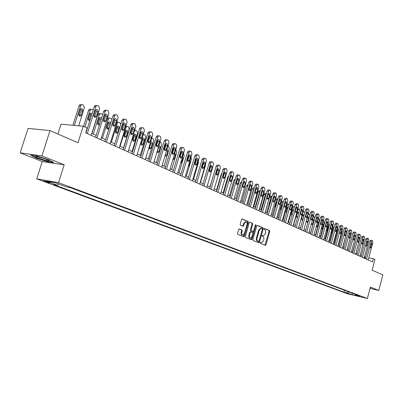 <?xml version="1.0" encoding="UTF-8"?>
<svg xmlns="http://www.w3.org/2000/svg" width="403" height="403" viewBox="0 0 403 403"><rect width="100%" height="100%" fill="white"/><g stroke="black" fill="none" stroke-linecap="round" stroke-linejoin="round"><path stroke-width="0.6" d="M260.157 242.732L260.338 243.392L265.29 245.367L265.96 244.807L269.708 231.458L269.461 230.526L264.484 228.42L264.081 228.818L264.257 229.478L265.587 230.451L265.779 232.491L265.396 233.876L263.527 235.72L262.534 235.367L262.121 235.77L262.303 236.43L262.942 236.692C263.809 237.211 264.081 238.208 263.764 239.689L263.446 240.813L261.532 242.666L260.58 242.324L260.157 242.732M44.743 181.531L49.468 182.866C50.083 182.907 49.735 182.68 48.436 182.186L43.695 180.846C43.076 180.801 43.428 181.028 44.743 181.531M239.402 228.954L238.677 229.524L237.558 233.438L237.846 234.415L243.739 236.768L244.45 236.198L248.374 222.406L248.102 221.433L242.138 218.92L241.538 219.509L240.193 224.219L240.475 225.201L243.105 226.274L243.714 225.685L244.374 223.358L245.976 221.791C246.958 222.063 247.301 222.96 247.019 224.471L244.43 233.559L242.767 235.14C241.82 234.843 241.488 233.957 241.775 232.486L242.208 230.959L241.931 229.987L239.266 228.929M370.025 288.432L378.78 290.422L382.85 274.871L372.115 270.217L374.951 259.467L373.334 258.726L372.498 261.895L85.673 132.834L87.194 127.998L83.235 126.189L61.004 124.2L57.886 134.013M41.917 155.896L20.15 152.858L42.255 161.543L64.178 164.787L41.917 155.896L50.002 130.592L78.031 142.743L83.235 126.189M64.178 164.787L58.536 182.67L367.38 298.492L347.29 293.716L36.733 178.841L58.536 182.67M378.78 290.422L370.387 287.067L367.38 298.492M252.888 239.573L253.155 240.52L258.771 242.767L259.456 242.203L263.255 228.723L262.998 227.776L257.431 225.403L256.741 225.957L252.888 239.573M251.346 239.8L245.588 237.508L245.316 236.541L249.23 222.768L249.825 222.189L252.389 223.257L252.656 224.224L251.084 229.775L251.351 230.733L253.069 231.428L253.668 230.843L255.295 225.091L255.709 224.683L255.965 225.373L252.041 239.236L251.346 239.8M20.15 152.858L28.054 128.391L50.002 130.592M349.693 293.978L345.371 292.759L349.693 293.978M355.32 294.336L355.602 294.9L358.942 295.691L69.981 187.526L66.339 186.871L55.342 182.766L46.259 181.164L57.231 185.234L53.72 184.604L343.935 292.135L347.2 292.91L348.686 291.853M355.602 294.9L360.111 296.583L351.738 294.593L347.2 292.91M42.255 161.543L36.733 178.841M365.632 257.215L364.413 256.822M361.431 255.472L360.217 254.923M357.204 253.558L355.95 252.988M352.902 251.613L351.612 251.029M348.535 249.633L347.21 249.034M344.097 247.623L342.726 247.004M339.583 245.578L338.172 244.943M334.989 243.503L333.538 242.843M330.324 241.387L328.828 240.712M325.574 239.241L324.037 238.541M320.748 237.05L319.161 236.334M315.831 234.828L314.199 234.088M310.834 232.566L309.151 231.801M305.746 230.259L304.013 229.478M300.567 227.917L298.784 227.111M295.298 225.529L293.46 224.698M289.928 223.101L288.034 222.244M284.463 220.627L282.513 219.741M278.896 218.104L276.886 217.197M273.224 215.54L271.154 214.603M267.446 212.92L265.315 211.958M261.557 210.255L259.361 209.263M255.557 207.54L253.296 206.512M249.442 204.769L247.11 203.716M243.205 201.948L240.798 200.86M236.843 199.067L234.365 197.944M230.355 196.13L227.801 194.971M223.736 193.133L221.106 191.944M216.985 190.075L214.27 188.846M210.094 186.957L207.293 185.687M203.057 183.773L200.17 182.463M195.873 180.519L192.896 179.169M188.539 177.199L185.466 175.809M181.043 173.804L177.874 172.373M173.386 170.338L170.116 168.857M165.562 166.797L162.187 165.27M157.563 163.175L154.082 161.598M149.382 159.472L145.795 157.845M141.02 155.684L137.312 154.006M132.466 151.81L128.638 150.077L134.275 131.67L135.307 130.507L134.652 130.436M123.711 147.851L119.756 146.057M114.749 143.79L110.669 141.942M105.576 139.639L101.36 137.73M96.181 135.388L91.824 133.413M86.559 131.03L86.282 130.904M373.334 258.726L368.77 257.834M364.68 258.378L365.022 257.094M344.439 290.261L343.935 292.135M58.551 183.964L57.231 185.234M352.519 293.288L351.738 294.593M370.075 288.251L370.569 288.362L370.211 287.727M30.704 155.125L35.686 157.905L46.99 161.558L53.589 162.53L48.844 159.8L37.262 156.047L30.704 155.125M47.07 161.306L46.99 161.558M35.766 157.638L35.686 157.905M260.409 242.369L261.386 242.636M263.345 235.684L262.358 235.412M264.957 245.231L269.113 231.347L268.861 230.41L264.303 228.471M258.444 242.636L262.655 228.612L262.398 227.665L257.124 225.418M258.55 241.508L259.028 241.11L262.368 229.267L262.192 228.602L261.184 228.234L259.32 230.083L257.028 238.208C256.706 239.709 256.983 240.717 257.865 241.231L258.575 241.513M260.796 228.163L258.721 229.967L259.32 230.083M257.95 241.382L257.265 241.11C256.384 240.596 256.106 239.589 256.429 238.092L258.721 229.967M249.623 222.229L252.389 223.257M252.5 231.312L250.747 230.622L250.48 229.66L252.051 224.113L251.784 223.146M251.019 239.674L255.381 224.894M249.447 235.543C249.165 236.994 249.482 237.866 250.399 238.163L252.041 236.591L252.938 233.423L252.671 232.466L250.953 231.775L250.349 232.36L249.447 235.543L248.842 235.423C248.56 236.873 248.883 237.745 249.8 238.042L250.258 238.133M250.918 231.775L250.349 231.66L249.744 232.244L250.349 232.36M248.842 235.423L249.744 232.244M242.606 235.11L242.163 235.025C241.216 234.722 240.888 233.841 241.17 232.365L241.604 230.843L241.326 229.871L239.105 228.964M245.588 221.721L243.77 223.247L244.374 223.358M242.697 226.123L243.77 223.247M243.417 236.642L247.769 222.295L247.497 221.323L241.941 218.96M352.726 251.527L356.554 237.946M366.564 259.225L371.274 241.422L372.261 240.48L372.901 242.218L368.206 259.965M370.866 240.233L369.878 241.175L365.254 258.635M370.967 243.845L371.652 243.054L372.009 244.349L371.208 247.382L370.518 248.172L370.161 246.883L370.967 243.845M348.519 249.628L352.066 236.455M350.887 235.317L347.245 249.049M346.58 232.677L342.938 247.099M362.403 257.351L367.163 239.417L368.161 238.465L368.493 238.626L368.816 240.223L364.075 258.106M366.765 238.218L365.763 239.165L361.088 256.761M366.851 241.855L367.546 241.065L367.914 242.369L367.103 245.422L366.403 246.218L366.04 244.918L366.851 241.855M358.171 255.452L362.982 237.372L364 236.42L364.332 236.586L364.665 238.193L359.874 256.217M362.594 236.173L361.582 237.125L356.856 254.857M362.675 239.835L363.37 239.034L363.748 240.354L362.932 243.432L362.221 244.233L361.849 242.918L362.675 239.835M353.874 253.517L358.741 235.297L359.768 234.339L360.111 234.506L360.443 236.133L355.602 254.293M358.358 234.093L357.33 235.05L352.554 252.923M358.423 237.78L359.133 236.979L359.516 238.309L358.69 241.412L357.975 242.218L357.597 240.888L358.423 237.78M342.127 230.269L342.202 231.599L338.56 245.115M340.233 237.307L341.331 233.231M349.507 251.553L354.423 233.191L355.466 232.229L355.814 232.395L356.156 234.037L351.265 252.343M353.975 231.952L353.008 232.944L348.182 250.953M354.106 235.69L354.821 234.884L355.219 236.229L354.383 239.357L353.663 240.168L353.27 238.823L354.106 235.69M370.382 287.777L370.412 288.18L370.11 288.11M370.508 287.818L370.412 288.18M46.123 159.2L36.92 156.485C34.729 156.233 35.237 156.767 38.446 158.097C43.076 159.815 46.486 160.737 48.677 160.873C49.383 160.742 48.531 160.182 46.123 159.2M52.959 162.167L46.904 161.281L35.948 157.739L31.464 155.231M40.799 157.407L44.169 158.48M337.568 227.942L337.795 229.483L334.112 243.105M335.528 235.498L336.848 231.654L336.827 230.682M345.069 249.553L350.036 231.045L351.094 230.078L351.446 230.249L351.799 231.906L346.852 250.359M349.597 229.806L348.615 230.803L343.739 248.953M349.718 233.569L350.439 232.758L350.852 234.113L350.005 237.266L349.275 238.082L348.872 236.727L349.718 233.569M332.913 225.66L333.316 227.327L329.594 241.054M330.798 233.453L331.503 232.647L332.354 229.519L332.193 228.305M328.163 223.368L328.762 225.141L324.999 238.979M326.138 227.116L325.75 225.695L326.647 222.411L327.407 221.574L327.876 223.005L326.979 226.285L326.208 227.126M326.017 231.257L326.929 230.501L327.785 227.347L327.448 225.997M323.337 221.035L323.745 221.232L324.133 222.914L320.325 236.863M321.186 228.919L321.518 229.131L322.274 228.315L323.146 225.136L322.591 223.761M318.41 218.718L319.03 218.95L319.423 220.653L315.574 234.712M316.305 226.4L316.783 226.914L317.549 226.093L318.425 222.889L317.957 221.494L317.614 221.615M340.555 247.523L345.578 228.869L346.651 227.897L347.008 228.068L347.371 229.745L342.369 248.339M345.149 227.619L344.152 228.622L339.22 246.923M345.255 231.413L345.986 230.597L346.409 231.967L345.552 235.145L344.812 235.962L344.399 234.596L345.255 231.413M335.966 245.457L341.044 226.652L342.132 225.675L342.495 225.851L342.862 227.544L337.81 246.288M340.621 225.403L339.608 226.41L334.626 244.853M340.721 229.216L341.457 228.395L341.89 229.781L341.024 232.984L340.278 233.811L339.855 232.425L340.721 229.216M331.296 243.357L336.429 224.395L337.538 223.413L337.91 223.6L338.283 225.302L333.17 244.203M336.021 223.146L334.994 224.154L329.951 242.752M336.107 226.985L336.853 226.159L337.296 227.559L336.424 230.788L335.669 231.619L335.231 230.219L336.107 226.985M326.546 241.221L331.74 222.103L332.863 221.121L333.241 221.302L333.624 223.025L328.455 242.077M331.342 220.849L330.299 221.867L325.201 240.616M331.417 224.718L332.173 223.887L332.626 225.302L331.745 228.556L330.979 229.393L330.531 227.977L331.417 224.718M313.368 216.456L314.234 216.633L314.637 218.35L310.748 232.526M311.454 223.423L311.962 224.662L312.738 223.836L313.625 220.607L313.146 219.192L312.436 219.852M321.72 239.05L326.969 219.776L328.113 218.784L328.495 218.97L328.888 220.713L323.659 239.921M326.581 218.512L325.523 219.534L320.37 238.44M307.479 217.68L306.577 220.945L307.061 222.37L307.842 221.539L308.743 218.285L308.25 216.854L307.479 217.68M309.852 215.353L309.353 214.275L308.753 214.033L308.194 214.31M316.803 236.838L322.118 217.403L323.277 216.406L323.664 216.597L324.067 218.355L318.783 237.725M321.74 216.139L320.667 217.167L315.448 236.229M321.79 220.058L322.561 219.217L323.04 220.663L322.138 223.972L321.357 224.819L320.884 223.378L321.79 220.058M298.814 227.121L302.779 212.663M302.492 215.308L301.58 218.602L302.079 220.038L302.87 219.207L303.776 215.917L303.268 214.477L302.492 215.308M304.829 212.487L303.776 211.63L302.809 212.668M293.696 224.803L297.736 210.23L297.485 210.19M296.482 216.265L297.318 213.237M298.789 212.925L298.205 212.059L297.414 212.895L296.497 216.215L297.006 217.665L297.565 217.338M299.666 209.756L298.714 209.187L297.736 210.23M288.483 222.446L292.573 207.746L292.089 207.671M291.263 214.069L292.22 210.557M293.56 210.039L293.046 209.595L292.251 210.437L291.319 213.781L291.848 215.252L292.13 215.182M294.381 207.082L293.56 206.699L292.573 207.746M283.183 220.048L287.319 205.223L286.598 205.112M286.906 211.867L285.989 211.716L286.991 207.948L286.054 211.313L286.649 212.799M288.981 204.432L287.047 203.973M288.18 207.293L287.802 207.092L286.996 207.938M288.316 204.17L287.319 205.223M277.788 217.605L281.974 202.654L281.002 202.502M280.624 209.288L281.667 205.329M281.309 201.419L281.712 201.399M282.679 204.598L281.647 205.389L280.695 208.794L281.093 210.265M283.47 201.767L282.982 201.596L281.974 202.654M272.292 215.116L276.529 200.039L275.304 199.853M275.168 206.799L276.241 202.679M275.536 199.022L276.287 198.78M277.042 201.943L276.201 202.8L275.239 206.235L275.456 207.59M277.853 199.057L276.529 200.039M266.7 212.583L270.987 197.374L269.552 197.158L270.761 196.115M265.365 211.978L269.552 197.158M269.617 204.256L270.715 199.989M271.274 199.344L270.66 200.16L269.683 203.626L269.748 204.769M272.131 196.311L270.987 197.374M261.003 210.003L265.345 194.659L263.9 194.448L265.134 193.4M259.668 209.399L263.9 194.448M263.96 201.656L265.088 197.263M265.35 196.85L263.97 201.732M266.277 193.591L265.345 194.659M261.985 192.15L261.179 195.576M255.2 207.379L259.592 191.899L258.147 191.687L259.401 190.634M253.86 206.769L258.147 191.687M260.283 190.916L259.592 191.899M249.286 204.699L253.739 189.083L252.288 188.876L253.563 187.818M247.946 204.094L252.288 188.876M256.152 189.203L256.051 188.846M254.122 188.352L253.739 189.083M241.921 201.364L246.319 186.01L247.618 184.947M248.983 189.818L249.004 188.952M250.107 185.939L249.946 185.672M235.78 198.588L240.233 183.093L241.558 182.025M242.949 186.055L242.787 185.667M311.806 234.586L317.176 214.99L318.355 213.988L318.753 214.184L319.166 215.963L313.816 235.493M316.813 213.721L315.72 214.754L310.446 233.977M316.849 217.67L317.629 216.824L318.123 218.285L317.206 221.625L316.42 222.471L315.932 221.015L316.849 217.67M306.718 232.299L312.154 212.532L313.348 211.53L313.751 211.726L314.174 213.519L308.763 233.216M311.801 211.263L310.693 212.3L305.353 231.685M311.821 215.237L312.607 214.386L313.116 215.867L312.194 219.232L311.398 220.088L310.894 218.612L311.821 215.237M301.535 229.967L307.036 210.034L308.25 209.026L308.663 209.228L309.096 211.041L303.62 230.904M306.698 208.759L305.57 209.802L300.17 229.352M306.703 212.764L307.499 211.907L308.023 213.404L307.091 216.794L306.285 217.655L305.766 216.164L306.703 212.764M296.265 227.594L301.832 207.49L303.066 206.472L303.484 206.679L303.922 208.512L298.386 228.546M301.504 206.21L300.361 207.258L294.895 226.98M301.494 210.245L302.3 209.384L302.839 210.895L301.892 214.315L301.081 215.182L300.547 213.676L301.494 210.245M290.895 225.176L296.527 204.9L297.782 203.878L298.21 204.089L298.658 205.943L293.057 226.148M296.22 203.616L295.051 204.674L289.52 224.562M296.195 207.681L297.001 206.815L297.56 208.341L296.603 211.792L295.782 212.663L295.233 211.142L296.195 207.681M296.129 207.908L295.187 211.343M285.43 222.718L291.132 202.261L292.407 201.238L292.84 201.45L293.303 203.324L287.626 223.705M290.835 200.976L289.651 202.034L284.05 222.098M290.795 205.067L291.611 204.195L292.185 205.742L291.218 209.222L290.387 210.099L289.822 208.558L290.795 205.067M290.77 205.147L289.757 208.92M279.858 220.214L285.631 199.576L286.926 198.543L287.369 198.76L287.843 200.654L282.1 221.222M285.354 198.286L284.145 199.349L278.478 219.59M285.294 202.407L286.12 201.53L286.709 203.092L285.727 206.608L284.891 207.49L284.306 205.928L285.294 202.407M285.299 202.392L284.236 206.407M274.186 217.66L280.03 196.835L281.349 195.803L281.798 196.024L282.281 197.938L276.468 218.688M279.768 195.546L278.538 196.619L272.806 217.036M279.692 199.697L280.523 198.815L281.133 200.397L280.14 203.943L279.294 204.83L278.695 203.253L279.692 199.697M279.717 199.606L278.619 203.812M268.408 215.056L274.322 194.05L275.662 193.007L276.12 193.233L276.619 195.173L270.73 216.104M274.08 192.755L272.831 193.833L267.023 214.436M273.985 196.936L274.821 196.049L275.456 197.651L274.448 201.223L273.597 202.12L272.972 200.523L273.985 196.936M274.03 196.79L272.902 201.152M262.514 212.406L268.509 191.208L269.874 190.161L270.337 190.392L270.846 192.352L264.887 213.474M268.282 189.914L267.008 190.992L261.129 211.782M268.166 194.125L269.013 193.228L269.667 194.851L268.645 198.457L267.788 199.359L267.144 197.742L268.166 194.125M268.232 193.929L267.078 198.437M256.515 209.706L262.585 188.312L263.638 187.194L263.97 187.264L264.444 187.496L264.967 189.475L258.928 210.794M262.378 187.017L261.079 188.1L255.119 209.081M262.237 191.259L263.088 190.357L263.769 191.994L262.736 195.636L261.864 196.543L261.204 194.906L262.237 191.259M262.323 191.017L261.144 195.662M250.394 206.951L256.54 185.36L257.608 184.231L257.95 184.307L258.439 184.544L258.973 186.549L252.852 208.059M256.358 184.06L255.034 185.148L248.999 206.326M245.377 221.68L245.976 221.791M256.197 188.332L257.054 187.43L257.754 189.088L256.706 192.765L255.834 193.672L255.144 192.019L256.197 188.332M256.298 188.055L255.094 192.83M229.524 195.752L234.032 180.116L235.292 179.018M236.632 182.745L236.4 182.488M237.528 179.577L237.276 179.446M244.153 204.145L250.384 182.352L251.452 181.219L251.82 181.29L252.313 181.531L252.862 183.561L246.661 205.273M250.218 181.048L248.873 182.146L242.757 203.515M250.036 185.355L250.898 184.443L251.623 186.121L250.565 189.833L249.684 190.75L248.973 189.072L250.036 185.355M250.157 185.042L248.928 189.939M223.141 192.866L227.715 177.083L228.708 175.98M230.148 179.516L229.846 179.375M231.025 176.423L230.738 176.287M237.79 201.278L244.102 179.28L245.18 178.141L245.563 178.217L246.067 178.464L246.631 180.514L240.349 202.432M243.961 177.98L242.586 179.078L236.39 200.654M243.75 182.317L244.621 181.4L245.372 183.098L244.299 186.841L243.412 187.763L242.677 186.07L243.75 182.317M243.891 181.97L242.641 186.987M216.638 189.919L221.267 173.99L221.947 173.008M223.504 176.323L223.121 176.323M224.385 173.214L224.063 173.078M231.297 198.362L237.694 176.151L238.778 175.003L239.181 175.083L239.699 175.335L240.274 177.411L233.906 199.535M237.579 174.847L236.178 175.95L229.896 197.727M237.342 179.214L238.218 178.297L238.994 180.015L237.906 183.793L237.014 184.72L236.254 183.007L237.342 179.214M237.503 178.836L236.223 183.954M210.003 186.916L214.965 170.257M216.688 173.164L216.199 173.416M217.61 169.945L217.252 169.895M224.673 195.379L231.161 172.958L232.249 171.804L232.672 171.885L233.201 172.141L233.79 174.242L227.337 196.578M231.07 171.653L229.634 172.761L223.272 194.75M230.808 176.056L231.685 175.129L232.491 176.872L231.387 180.685L230.491 181.617L229.7 179.879L230.808 176.056M230.984 175.648L229.685 180.897M212.225 168.822L207.308 185.697M209.449 170.897L209.348 170.398M209.701 170.071L209.152 170.786M210.683 166.666L210.2 166.787M217.917 192.337L224.491 169.698L225.584 168.54L226.033 168.62L226.572 168.882L227.176 171.008L220.637 193.561M224.431 168.399L224.058 168.348L222.965 169.507L216.512 191.707M224.139 172.827L225.02 171.9L225.856 173.663L224.738 177.511L223.836 178.448L223.015 176.69L224.139 172.827M224.33 172.393L224.33 173.461L223.015 177.758M205.409 164.631L205.384 165.845L200.462 182.594M202.477 167.2L202.22 167.839M203.591 163.406L202.956 163.87M211.016 189.234L217.685 166.374L218.779 165.21L219.257 165.29L219.806 165.557L220.426 167.713L213.792 190.483M217.655 165.074L217.252 165.023L216.154 166.182L209.61 188.604M217.328 169.537L218.214 168.6L219.086 170.383L217.952 174.277L217.046 175.219L216.189 173.436L217.328 169.537M217.539 169.074L217.555 170.192L216.204 174.549M198.301 160.842L198.462 162.52L193.475 179.436M194.795 164.086L195.475 161.15M195.752 169.487L197.183 164.636M196.301 160.203L195.656 161.17M203.978 186.065L210.739 162.978L211.837 161.81L212.341 161.89L212.9 162.162L213.535 164.343L206.81 187.34M210.739 161.679L210.301 161.628L209.207 162.792L202.568 185.435M210.381 166.177L211.268 165.235L212.174 167.044L211.026 170.973L210.114 171.92L209.228 170.111L210.381 166.177M210.608 165.683L210.643 166.852L209.253 171.275M190.997 157.135L191.4 159.125L186.347 176.207M187.602 160.908L188.539 157.749L188.04 157.689M188.211 166.55L188.871 165.688L190.025 161.794L189.974 160.601M188.765 157.235L188.539 157.749M196.785 182.831L203.646 159.512L204.744 158.339L205.278 158.419L205.847 158.701L206.502 160.908L199.681 184.136M203.681 158.213L203.208 158.162L202.11 159.331L195.379 182.196M203.283 162.741L204.457 161.815L205.021 162.313L205.187 163.24L203.948 167.598L202.895 168.555L202.291 168.172L202.044 167.109L203.283 162.741M203.535 162.228L203.58 163.442L202.16 167.93M183.516 153.462L184.196 155.659L179.068 172.907M180.796 152.954L181.395 152.994M180.594 163.23L181.622 162.288L182.796 158.354L182.514 156.792M189.445 179.526L196.402 155.971L197.495 154.792L198.064 154.873L198.649 155.16L199.319 157.397L192.397 180.856M196.473 154.676L195.959 154.621L194.866 155.8L188.035 178.892M196.039 159.24L197.218 158.303L197.808 158.802L197.984 159.744L196.729 164.152L195.672 165.114L194.951 164.585L194.78 163.653L196.039 159.24M196.306 158.701L196.372 159.961L194.916 164.515M175.829 149.75L176.836 152.122L171.633 169.547M172.952 149.609L173.718 149.357M172.862 159.689L173.315 159.754L174.227 158.812L175.411 154.843L174.842 153.059M181.944 176.151L189.002 152.359L190.095 151.175L190.7 151.256L191.294 151.548L191.984 153.815L184.962 177.511M189.113 151.07L188.554 151.004L187.46 152.188L180.534 175.517M188.639 155.659L189.526 154.707C190.392 154.772 190.73 155.397 190.548 156.586L189.35 160.631L188.438 161.593C187.586 161.512 187.254 160.888 187.435 159.719L188.639 155.659M188.926 155.1L189.012 156.409L187.516 161.024M167.996 145.967L168.605 146.259L169.32 148.516L164.041 166.107M164.117 149.12L164.787 146.888L165.804 145.745M164.993 155.931L165.764 156.213L166.671 155.266L167.875 151.256L166.963 149.372M174.277 172.706L181.446 148.662L182.529 147.478L183.174 147.558L183.783 147.856L184.488 150.153L177.365 174.091M181.597 147.377L180.987 147.317L179.899 148.5L172.867 172.071M181.078 152.002L181.965 151.049C182.856 151.1 183.214 151.735 183.033 152.949L181.813 157.034L180.902 158.001C180.02 157.936 179.673 157.301 179.859 156.102L181.078 152.002M181.385 151.417L181.486 152.777L179.96 157.452M159.956 142.143L160.913 142.541L161.648 144.823L156.288 162.6M156.168 146.072L157.664 142.229M157.099 152.117L158.686 147.433L158.686 146.349M157.004 151.926L158.047 152.591L158.953 151.644L160.172 147.594C160.354 146.37 159.976 145.74 159.049 145.705L158.863 145.77M166.444 169.179L173.718 144.889L174.796 143.7L175.481 143.775L176.106 144.083L176.831 146.41L169.598 170.6M173.915 143.609L173.25 143.544L172.177 144.727L165.039 168.545M173.35 148.269L174.232 147.312C175.159 147.347 175.532 147.987 175.345 149.231L174.111 153.362L173.204 154.329C172.293 154.278 171.93 153.639 172.111 152.41L173.35 148.269M173.678 147.659L173.804 149.065L172.232 153.805M151.704 138.355L153.049 138.743L153.805 141.055L148.369 159.014M149.196 148.44L150.818 143.695L150.636 142.229M148.939 147.468L150.173 148.893L151.065 147.941L152.304 143.851C152.485 142.597 152.092 141.957 151.13 141.937L150.465 142.445M158.439 165.578L165.824 141.03L166.892 139.841L167.623 139.912L168.258 140.224L169.003 142.581L161.663 167.028M166.071 139.76L165.341 139.69L164.278 140.879L157.029 164.943M165.457 144.445L166.323 143.488C167.285 143.508 167.673 144.153 167.492 145.433L166.238 149.609L165.341 150.576C164.394 150.541 164.011 149.891 164.197 148.631L165.457 144.445M165.799 143.821L165.95 145.271L164.338 150.077M143.211 134.657L145.02 134.859L145.795 137.206L140.274 155.346M141.115 144.682L142.778 139.876L142.571 138.365M142.178 139.03L140.914 143.176C140.738 144.445 141.141 145.09 142.123 145.11L143.01 144.158L144.269 140.022C144.445 138.738 144.032 138.093 143.035 138.093L142.178 139.03M150.248 161.89L157.749 137.085L158.802 135.897L159.588 135.967L160.233 136.285L161.004 138.672L153.548 163.376M158.036 135.821L157.256 135.751L156.203 136.939L148.843 161.26M157.382 140.541L158.238 139.584C159.235 139.579 159.643 140.234 159.462 141.549L158.193 145.77L157.301 146.737C156.319 146.722 155.921 146.067 156.102 144.773L157.382 140.541M157.744 139.891L157.916 141.393L156.268 146.264M135.307 130.507L136.808 130.889L137.604 133.267L131.998 151.604M132.859 140.838L134.562 135.972L134.33 134.416M133.917 135.101L132.632 139.287C132.456 140.592 132.879 141.246 133.897 141.241L134.773 140.294L136.048 136.113C136.224 134.788 135.791 134.139 134.758 134.164L133.917 135.101M141.876 158.122L149.493 133.05L150.531 131.867L151.367 131.927L152.032 132.255L152.818 134.678L145.251 159.643M149.815 131.786L148.979 131.726L147.946 132.909L140.471 157.492M149.125 136.546L149.966 135.589C151.004 135.564 151.432 136.229 151.256 137.579L149.961 141.841L149.085 142.813C148.062 142.818 147.644 142.153 147.825 140.823L149.125 136.546M149.508 135.882L149.704 137.428L148.017 142.365M120.104 146.213L125.827 127.61L126.834 126.456L127.736 126.507L128.411 126.834L129.232 129.247L123.54 147.77M124.416 136.909L126.159 131.977L125.897 130.376M125.852 126.27L126.245 126.381M125.464 131.076L124.164 135.312C123.988 136.657 124.431 137.312 125.494 137.287L126.351 136.34L127.645 132.113C127.822 130.753 127.368 130.093 126.29 130.144L125.464 131.076M133.312 154.268L141.05 128.925L142.063 127.741L142.959 127.796L143.639 128.129L144.45 130.587L136.763 155.82M141.413 127.665L140.511 127.61L139.498 128.789L131.907 153.639M140.677 132.461L141.503 131.509C142.581 131.454 143.035 132.124 142.858 133.519L141.544 137.826L140.682 138.793C139.619 138.823 139.176 138.153 139.357 136.783L140.677 132.461M141.08 131.776L141.307 133.373L139.579 138.375M111.369 142.264L117.187 123.459L116.407 123.394M115.787 132.889L117.57 127.897L117.278 126.25M116.789 122.154L117.646 122.23M116.825 126.965L115.5 131.247C115.329 132.632 115.797 133.297 116.9 133.242L117.736 132.295L119.056 128.028C119.223 126.623 118.749 125.958 117.626 126.038L116.825 126.965M120.769 124.3L119.827 122.688L119.132 122.351L118.165 122.311L117.187 123.459M102.438 138.219L108.347 119.207L107.148 119.117M106.956 128.779L108.78 123.721L108.457 122.023M107.44 118.19L108.845 117.988M107.984 122.759L106.639 127.086C106.473 128.517 106.961 129.187 108.115 129.101L108.926 128.159L110.266 123.847C110.432 122.391 109.928 121.721 108.76 121.842L107.984 122.759M111.863 119.384L110.336 118.099L109.294 118.074L108.347 119.207M93.3 134.078L99.304 114.865L97.818 114.754L98.725 113.641L99.848 113.646M91.965 133.474L97.818 114.754M97.924 124.567L99.788 119.449L99.43 117.706M101.349 118.82L100.77 117.686L99.687 117.55L98.942 118.457L97.571 122.829C97.41 124.31 97.929 124.985 99.128 124.859L99.566 124.547M102.664 114.618L101.334 113.747L100.211 113.742L99.304 114.865M84.857 126.93L90.045 110.412L88.564 110.316L89.426 109.218L90.635 109.198M83.532 126.325L88.564 110.316M88.675 120.26L90.589 115.082L90.191 113.283M91.97 113.792L90.393 113.157L89.683 114.049L88.292 118.472C88.126 119.943 88.64 120.638 89.849 120.547M93.199 109.873L92.121 109.294L90.912 109.314L90.045 110.412M74.399 125.398L80.57 105.858L81.381 104.79L82.691 104.74L83.451 105.107L84.388 107.697L78.686 125.781M72.923 125.268L79.089 105.767L79.9 104.704L81.204 104.649M79.215 115.847L81.169 110.603L80.736 108.76M80.202 109.54L78.792 114.014C78.645 115.611 79.23 116.291 80.535 116.059L81.245 115.162L82.65 110.704C82.786 109.082 82.192 108.402 80.872 108.674L80.202 109.54M124.547 150.324L132.411 124.703L133.393 123.53L134.36 123.57L135.055 123.912L135.887 126.401L128.073 151.916M132.809 123.444L131.841 123.404L130.859 124.572L123.142 149.694M132.033 128.28L132.839 127.333C133.962 127.247 134.436 127.927 134.264 129.363L132.93 133.72L132.088 134.683C130.98 134.743 130.517 134.063 130.693 132.652L132.033 128.28M132.456 127.575L132.718 129.227L130.945 134.295M115.57 146.289L123.565 120.381L124.517 119.217L125.56 119.243L126.27 119.595L127.126 122.119L119.187 147.916M124.008 119.127L122.965 119.102L122.013 120.26L114.175 145.659M123.187 124.003L123.968 123.066C125.142 122.94 125.64 123.625 125.474 125.106L124.114 129.514L123.298 130.471C122.144 130.567 121.651 129.882 121.827 128.421L123.187 124.003M123.63 123.283L123.923 124.98L122.109 130.114M106.387 142.153L114.512 115.958L115.424 114.81L116.548 114.815L117.278 115.172L118.16 117.736L110.09 143.821M114.996 114.709L113.873 114.704L112.961 115.842L104.992 141.524M114.135 119.626L114.885 118.699C116.104 118.532 116.633 119.217 116.472 120.754L115.092 125.207L114.301 126.159C113.097 126.29 112.583 125.6 112.749 124.089L114.135 119.626M114.598 118.885L114.92 120.633L113.067 125.832M96.977 137.922L105.238 111.424L106.11 110.301L107.324 110.281L108.069 110.649L108.976 113.248L100.77 139.624M105.772 110.18L104.558 110.2L103.692 111.324L95.587 137.292M104.861 115.137L105.576 114.23C106.85 114.014 107.41 114.704 107.253 116.296L105.853 120.799L105.097 121.736C103.843 121.918 103.294 121.222 103.45 119.656L104.861 115.137M105.344 114.381L105.707 116.185L103.803 121.449M87.34 133.584L95.743 106.785L96.559 105.692L97.874 105.636L98.634 106.014L99.571 108.654L91.224 135.332M96.322 105.546L95.012 105.601L94.196 106.689L85.955 132.96M95.36 110.543L96.035 109.656C97.365 109.379 97.959 110.074 97.813 111.732L96.388 116.286L95.672 117.202C94.362 117.439 93.783 116.744 93.929 115.112L95.36 110.543M95.869 109.772L96.272 111.626L94.322 116.961M260.681 242.48L261.28 242.601M262.64 235.528L263.24 235.644M268.861 230.41L269.461 230.526M269.113 231.347L269.708 231.458M265.365 244.686L265.96 244.807M262.398 227.665L262.998 227.776M262.655 228.612L263.255 228.723M258.857 242.082L259.456 242.203M256.429 238.092L257.028 238.208M257.265 241.11L257.865 241.231M252.051 224.113L252.656 224.224M250.48 229.66L251.084 229.775M250.747 230.622L251.351 230.733M252.369 231.287L252.968 231.403M255.366 225.262L255.965 225.373M251.442 239.115L252.041 239.236M241.326 229.871L241.931 229.987M241.604 230.843L242.208 230.959M241.17 232.365L241.775 232.486M243.11 225.574L243.714 225.685M247.497 221.323L248.102 221.433M247.769 222.295L248.374 222.406M243.85 236.077L244.45 236.198M369.878 241.175L371.274 241.422M372.009 244.349L370.886 244.142M371.208 247.382L370.105 247.18M365.763 239.165L367.163 239.417M367.914 242.369L366.77 242.163M367.103 245.422L365.984 245.215M361.582 237.125L362.982 237.372M363.748 240.354L362.589 240.148M362.932 243.432L361.793 243.226M357.33 235.05L358.741 235.297M359.516 238.309L358.338 238.097M358.69 241.412L357.537 241.201M353.008 232.944L354.423 233.191M355.219 236.229L354.02 236.017M354.383 239.357L353.209 239.145M336.581 231.609L336.848 231.654M335.739 234.712L336.006 234.763M348.615 230.803L350.036 231.045M350.852 234.113L349.628 233.901M350.005 237.266L348.812 237.055M331.886 229.438L332.354 229.519M331.039 232.566L331.503 232.647M327.115 227.227L327.785 227.347M326.259 230.38L326.929 230.501M322.259 224.985L323.146 225.136M321.393 228.163L322.274 228.315M317.317 222.703L318.425 222.889M316.441 225.902L317.549 226.093M344.152 228.622L345.578 228.869M346.409 231.967L345.164 231.75M345.552 235.145L344.343 234.929M339.608 226.41L341.044 226.652M341.89 229.781L340.626 229.564M341.024 232.984L339.794 232.768M334.994 224.154L336.429 224.395M337.296 227.559L336.011 227.342M336.424 230.788L335.17 230.571M330.299 221.867L331.74 222.103M332.626 225.302L331.316 225.081M331.745 228.556L330.47 228.335M312.29 220.381L313.625 220.607M311.428 223.615L312.738 223.836M325.523 219.534L326.969 219.776M327.876 223.005L326.546 222.778M326.979 226.285L325.684 226.063M307.373 218.053L308.743 218.285M306.517 221.312L307.842 221.539M320.667 217.167L322.118 217.403M323.04 220.663L321.685 220.441M322.138 223.972L320.818 223.751M302.386 215.691L303.776 215.917M301.515 218.975L302.87 219.207M297.308 213.283L298.628 213.499M296.432 216.597L297.711 216.814M292.165 210.84L293.288 211.021M291.253 214.179L292.356 214.361M286.926 208.351L287.848 208.502M281.596 205.822L282.302 205.933M280.649 209.212L281.354 209.328M276.176 203.243L276.66 203.319M275.214 206.663L275.697 206.744M270.65 200.623L270.902 200.659M269.678 204.069L269.929 204.109M247.709 186.206L246.319 186.01M241.387 183.254L240.233 183.093M315.72 214.754L317.176 214.99M318.123 218.285L316.743 218.058M317.206 221.625L315.866 221.398M310.693 212.3L312.154 212.532M313.116 215.867L311.715 215.635M312.194 219.232L310.829 219.005M305.57 209.802L307.036 210.034M308.023 213.404L306.592 213.172M307.091 216.794L305.701 216.567M300.361 207.258L301.832 207.49M302.839 210.895L301.384 210.663M301.892 214.315L300.482 214.084M295.051 204.674L296.527 204.9M297.56 208.341L296.084 208.109M296.603 211.792L295.162 211.56M289.651 202.034L291.132 202.261M292.185 205.742L290.704 205.51M291.218 209.222L289.752 208.991M284.145 199.349L285.631 199.576M286.709 203.092L285.228 202.865M285.727 206.608L284.246 206.371M278.538 196.619L280.03 196.835M281.133 200.397L279.647 200.17M280.14 203.943L278.654 203.711M272.831 193.833L274.322 194.05M275.456 197.651L273.959 197.425M274.448 201.223L272.957 200.996M267.008 190.992L268.509 191.208M269.667 194.851L268.166 194.629M268.645 198.457L267.149 198.231M261.079 188.1L262.585 188.312M263.769 191.994L262.262 191.778M262.736 195.636L261.235 195.415M255.034 185.148L256.54 185.36M257.754 189.088L256.248 188.871M256.706 192.765L255.205 192.543M234.939 180.242L234.032 180.116M248.873 182.146L250.384 182.352M251.623 186.121L250.112 185.909M250.565 189.833L249.054 189.612M228.36 177.169L227.715 177.083M242.586 179.078L244.102 179.28M245.372 183.098L243.855 182.891M244.299 186.841L242.787 186.629M221.645 174.041L221.267 173.99M236.178 175.95L237.694 176.151M238.994 180.015L237.478 179.809M237.906 183.793L236.39 183.582M229.634 172.761L231.161 172.958M232.491 176.872L230.969 176.67M231.387 180.685L229.871 180.479M222.965 169.507L224.491 169.698M225.856 173.663L224.33 173.461M224.738 177.511L223.217 177.305M216.154 166.182L217.685 166.374M219.086 170.383L217.555 170.192M217.952 174.277L216.426 174.076M209.207 162.792L210.739 162.978M212.174 167.044L210.643 166.852M211.026 170.973L209.495 170.771M189.632 161.749L190.025 161.794M188.478 165.638L188.871 165.688M202.11 159.331L203.646 159.512M205.117 163.628L203.58 163.442M203.948 167.598L202.417 167.401M181.053 154.233L180.438 154.163M182.07 158.268L182.796 158.354M180.902 162.197L181.622 162.288M194.866 155.8L196.402 155.971M197.908 160.142L195.843 159.915M196.729 164.152L195.193 163.961M173.335 150.631L172.665 150.561M174.348 154.722L175.411 154.843M173.159 158.686L174.227 158.812M187.46 152.188L189.002 152.359M190.548 156.586L189.012 156.409M189.35 160.631L187.813 160.444M165.442 146.959L164.787 146.888M166.444 151.095L167.875 151.256M165.245 155.1L166.671 155.266M179.899 148.5L181.446 148.662M183.033 152.949L181.486 152.777M181.813 157.034L180.272 156.858M157.371 143.206L157.044 143.176M158.686 147.433L160.172 147.594M157.467 151.478L158.953 151.644M172.177 144.727L173.718 144.889M175.345 149.231L173.804 149.065M174.111 153.362L172.57 153.185M150.818 143.695L152.304 143.851M149.578 147.78L151.065 147.941M164.278 140.879L165.824 141.03M167.492 145.433L165.95 145.271M166.238 149.609L164.696 149.437M142.778 139.876L144.269 140.022M141.524 144.002L143.01 144.158M156.203 136.939L157.749 137.085M159.462 141.549L157.916 141.393M158.193 145.77L156.646 145.604M134.562 135.972L136.048 136.113M133.287 140.143L134.773 140.294M147.946 132.909L149.493 133.05M151.256 137.579L149.704 137.428M149.961 141.841L148.415 141.685M125.827 127.61L125.449 127.58M126.159 131.977L127.645 132.113M124.865 136.194L126.351 136.34M139.498 128.789L141.05 128.925M142.858 133.519L141.307 133.373M141.544 137.826L139.997 137.675M117.57 127.897L119.056 128.028M116.25 132.159L117.736 132.295M108.78 123.721L110.266 123.847M107.445 128.028L108.926 128.159M99.788 119.449L101.123 119.555M98.433 123.802L99.763 123.917M90.589 115.082L91.541 115.152M89.209 119.479L90.161 119.555M80.57 105.858L79.089 105.767M81.169 110.603L82.65 110.704M79.764 115.057L81.245 115.162M130.859 124.572L132.411 124.703M134.264 129.363L132.718 129.227M132.93 133.72L131.383 133.574M122.013 120.26L123.565 120.381M125.474 125.106L123.923 124.98M124.114 129.514L122.567 129.373M112.961 115.842L114.512 115.958M116.472 120.754L114.92 120.633M115.092 125.207L113.545 125.081M103.692 111.324L105.238 111.424M107.253 116.296L105.707 116.185M105.853 120.799L104.306 120.678M94.196 106.689L95.743 106.785M97.813 111.732L96.272 111.626M96.388 116.286L94.846 116.175M260.585 228.123L261.184 228.234M252.464 231.312L253.003 231.418M250.349 231.66L250.953 231.775M370.73 240.193L372.125 240.44M366.624 238.178L368.025 238.425M362.448 236.133L363.854 236.38M358.207 234.052L359.617 234.299M353.894 231.937L355.31 232.183M47.881 159.971L48.677 160.873M349.512 229.791L350.932 230.032M345.059 227.604L346.484 227.851M340.53 225.388L341.961 225.625M335.921 223.126L337.356 223.368M331.236 220.834L332.677 221.071M313.645 216.396L313.393 216.356M326.47 218.497L327.916 218.733M308.753 214.033L308.29 213.958M321.619 216.119L323.07 216.356M303.776 211.63L303.091 211.52M298.714 209.187L297.802 209.041M293.56 206.699L292.412 206.522M282.982 201.596L281.551 201.374M277.546 198.971L276.11 198.755M272.01 196.301L270.574 196.085M266.282 193.566L264.932 193.369M260.323 190.765L259.189 190.604M254.248 187.914L253.336 187.783M248.052 185.007L247.377 184.912M241.735 182.05L241.296 181.99M316.687 213.701L318.143 213.938M311.665 211.243L313.126 211.474M306.557 208.739L308.023 208.966M301.353 206.19L302.824 206.417M296.054 203.596L297.53 203.817M290.664 200.951L292.145 201.173M285.168 198.261L286.654 198.483M279.571 195.52L281.062 195.737M273.869 192.725L275.365 192.941M268.06 189.878L269.557 190.095M262.136 186.982L263.638 187.194M256.096 184.025L257.608 184.231M249.941 181.012L251.452 181.219M243.664 177.94L245.18 178.141M237.256 174.806L238.778 175.003M230.723 171.613L232.249 171.804M230.491 181.617L230.239 181.582M210.557 166.671L210.245 166.63M224.058 168.348L225.584 168.54M223.836 178.448L223.564 178.413M203.601 163.366L203.122 163.306M217.252 165.023L218.779 165.21M217.046 175.219L216.749 175.179M210.301 161.628L211.837 161.81M210.114 171.92L209.792 171.874M188.977 156.52L188.403 156.455M203.208 158.162L204.744 158.339M203.036 168.55L202.694 168.504M181.421 152.994L180.882 152.933M195.959 154.621L197.495 154.792M195.813 165.109L195.44 165.059M173.703 149.397L173.451 149.367M172.902 159.704L173.315 159.754M188.554 151.004L190.095 151.175M188.438 161.593L188.03 161.543M165.316 156.157L165.764 156.213M180.987 147.317L182.529 147.478M180.902 158.001L180.453 157.951M157.558 152.536L158.047 152.591M173.25 143.544L174.796 143.7M173.204 154.329L172.716 154.273M149.634 148.833L150.173 148.893M165.341 139.69L166.892 139.841M165.341 150.576L164.807 150.515M143.589 134.476L143.272 134.446M141.534 145.045L142.123 145.11M157.256 135.751L158.802 135.897M157.301 146.737L156.717 146.677M133.252 141.176L133.897 141.241M148.979 131.726L150.531 131.867M149.085 142.813L148.44 142.748M126.834 126.456L125.822 126.366M124.784 137.216L125.494 137.287M140.511 127.61L142.063 127.741M140.682 138.793L139.972 138.728M118.165 122.311L116.779 122.2M116.119 133.166L116.9 133.242M109.294 118.074L107.808 117.963M107.253 129.02L108.115 129.101M100.211 113.742L98.725 113.641M98.176 124.774L99.128 124.859M90.912 109.314L89.426 109.218M88.882 120.426L89.864 120.507M81.381 104.79L79.9 104.704M79.361 115.973L80.535 116.059M131.841 123.404L133.393 123.53M132.088 134.683L131.302 134.607M122.965 119.102L124.517 119.217M123.298 130.471L122.431 130.396M113.873 114.704L115.424 114.81M114.301 126.159L113.344 126.074M104.558 110.2L106.11 110.301M105.097 121.736L104.039 121.651M95.012 105.601L96.559 105.692M95.672 117.202L94.498 117.112"/></g></svg>

